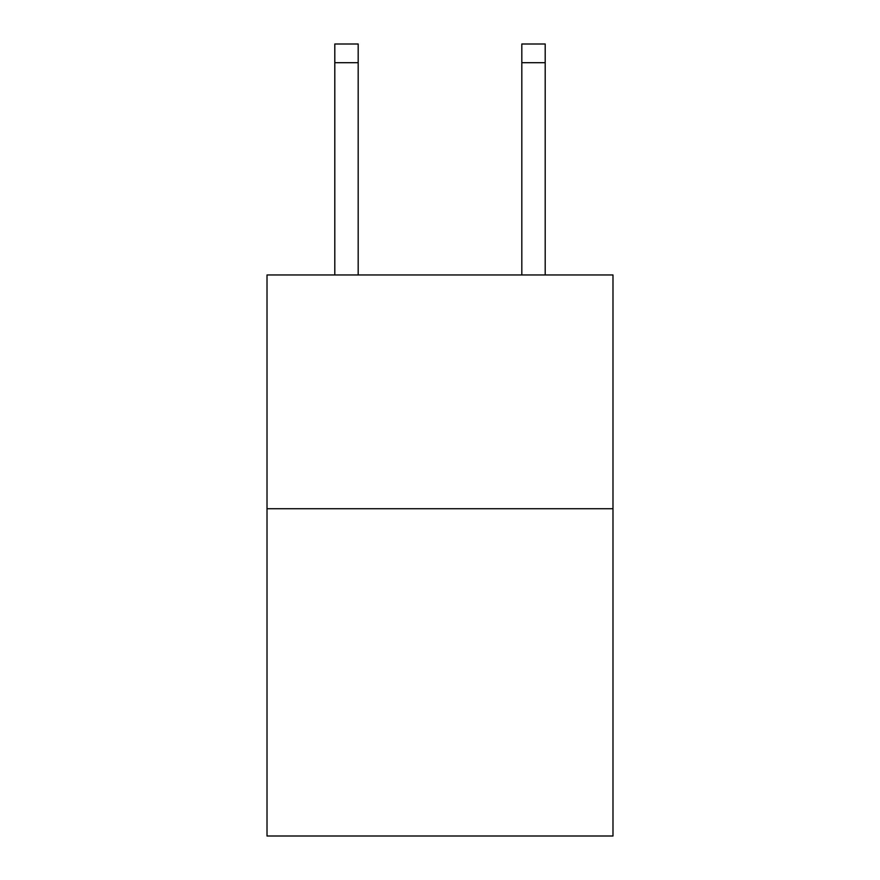 <?xml version="1.0" encoding="UTF-8"?>
<svg xmlns="http://www.w3.org/2000/svg" width="880" height="880" viewBox="0 0 880 880"><rect width="100%" height="100%" fill="white"/><g stroke="black" fill="none" stroke-linecap="round" stroke-linejoin="round"><path stroke-width="1.32" d="M612.986 508.728L612.986 836L267.014 836L267.014 274.956L612.986 274.956L612.986 508.728L267.014 508.728M358.182 274.956L358.182 62.7L334.807 62.7L334.807 44L358.182 44L358.182 62.7M334.807 274.956L334.807 62.7M545.193 274.956L545.193 44L521.818 44L521.818 274.956M358.182 44L334.807 44M521.818 62.7L545.193 62.7"/></g></svg>
